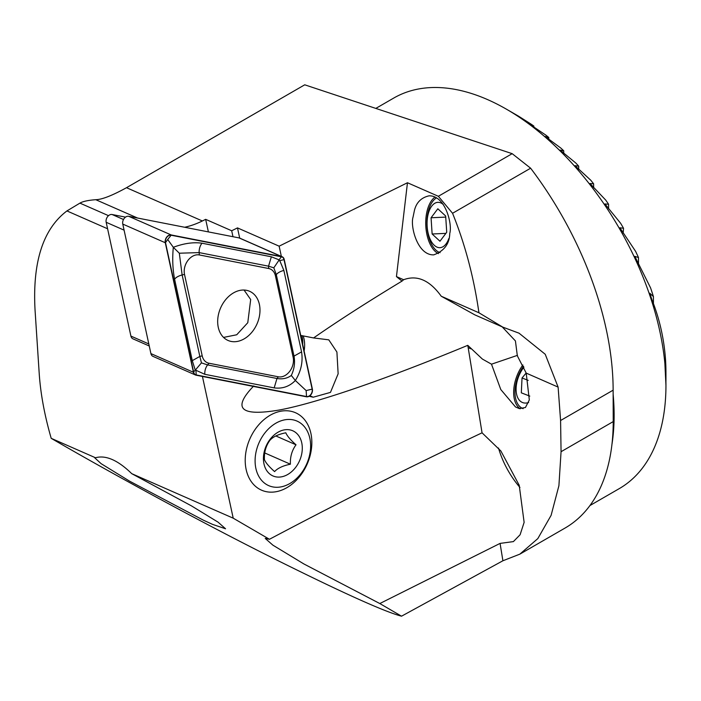 <?xml version="1.0" encoding="UTF-8"?>
<svg xmlns="http://www.w3.org/2000/svg" width="701" height="701" viewBox="0 0 701 701"><rect width="100%" height="100%" fill="white"/><g stroke="black" fill="none" stroke-linecap="round" stroke-linejoin="round"><path stroke-width="1.05" d="M208.39 231.9L205.656 219.343L202.352 220.973A98.657 73.027 -66.3 0 1 184.678 227.255M438.353 196.289L512.177 153.668L530.622 168.205L452.557 213.279L438.353 196.289L407.465 182.742L396.451 276.58A140.936 104.326 113.7 0 0 402.094 281.048L403.618 279.725C417.148 274.722 429.695 280.225 441.236 296.225L474.831 314.863L502.783 327.122L478.941 312.769L441.236 296.225M517.487 355.337L491.497 364.187L482.376 359.052L467.769 345.339A98.657 73.027 -66.3 0 1 468.172 347.652L482.051 432.815L500.865 450.971L519.213 485.267L524.129 522.368L520.098 534.758L513.395 541.601L500.076 543.398L502.906 560.765L401.533 616.188C383.377 611.43 336.445 590.04 260.719 552.011C187.675 514.998 104.659 469.442 51.208 438.335C44.557 415.342 40.544 393.655 39.195 373.274L35.05 310.07C32.412 262.043 43.041 228.999 66.937 210.931L79.932 203.124C82.867 201.397 88.142 200.258 95.765 199.697C101.925 199.583 112.169 195.588 126.504 187.702L304.725 84.812L512.177 153.668M232.986 236.71L231.689 230.76L205.656 219.343M231.689 230.76L237.481 227.895L279.138 246.174L407.465 182.742M79.344 203.465L80.028 203.071L79.344 203.465M502.906 560.765L519.853 554.149L565.05 528.055A232.539 134.259 -120 0 0 613.217 421.599L613.13 390.177A253.683 146.465 -120 0 0 530.622 168.205M452.557 213.279C465.061 244.167 473.858 277.324 478.941 312.769M519.853 554.149L537.816 538.605L551.1 515.358L558.907 485.723L561.063 451.707L560.581 420.512L558.11 387.101L545.229 354.268L519.055 333.194L502.783 327.122M467.769 345.339C389.143 377.892 318.201 402.803 279.243 410.024C240.408 416.639 231.917 408.604 253.788 385.9M402.094 281.048C367.508 301.973 338.005 320.944 313.584 337.943L328.778 339.836L336.909 352.042L338.136 373.808L330.46 392.394L313.216 397.213L309.106 396.284M502.196 326.859L515.428 340.931L517.338 355.836L526.214 373.107L558.11 387.101M403.618 279.725L396.451 276.58M401.533 616.188L379.811 603.543L500.076 543.398M491.497 364.187L500.777 389.519L515.48 406.93L519.248 408.595L525.435 407.509L529.316 399.938L526.214 373.107M51.208 438.335L95.476 457.753L94.758 457.832L101.146 463.685L129.641 481.184L203.334 520.151L212.648 524.418L225.556 528.773L218.081 522.166L191.504 505.903L131.744 473.666L233.214 518.179L269.447 539.279L265.223 538.421L272.891 545.159L303.857 563.937L379.811 603.543M107.595 228.771L66.937 210.931M131.744 473.666C117.908 460.18 105.816 454.879 95.476 457.753M233.214 518.179L202.423 376.437M79.932 203.124L108.524 215.671M239.698 238.112L237.481 227.895M281.355 256.382L279.138 246.174M313.584 337.943L300.72 335.42M498.499 448.018A63.423 36.618 -120 0 0 519.949 487.467M269.447 539.279C339.188 502.337 410.059 466.848 482.051 432.815M375.815 108.41L393.752 98.052A225.494 130.193 60 0 1 506.499 109.225L506.499 109.225A225.494 130.193 60 0 1 665.95 385.401A225.494 130.193 60 0 1 619.246 488.632L589.935 505.552M665.95 385.401L664.662 359.07L665.95 379.381L665.95 372.739A209.993 121.238 -120 0 0 665.512 359.359C663.996 338.434 659.439 318.464 651.834 299.45L649.766 293.202L653.428 296.611A209.993 121.238 -120 0 0 650.563 287.857L634.817 256.356L638.48 257.539A209.993 121.238 -120 0 0 635.614 251.379L619.868 227.772L623.531 228.272A209.993 121.238 -120 0 0 620.665 223.33L604.919 203.956L608.582 204.245A209.993 121.238 -120 0 0 605.717 200.083L589.97 183.504L593.633 183.811A209.993 121.238 -120 0 0 590.768 180.236L575.022 165.69L578.693 166.155A209.993 121.238 -120 0 0 575.819 163.044L560.073 150.093L563.744 150.811A209.993 121.238 -120 0 0 560.879 148.113L545.124 136.441L548.795 137.501A209.993 121.238 -120 0 0 545.93 135.17L530.175 124.585L533.847 126.057A209.993 121.238 -120 0 0 530.981 124.068L518.898 116.392A209.993 121.238 -120 0 0 517.461 115.551L506.499 109.225M665.95 379.381L665.941 381.309M533.847 127.161L533.847 126.057M548.795 139.35L548.795 137.501M623.531 228.272L623.171 233.056M563.744 153.37L563.744 150.811M578.693 169.397L578.693 166.155M593.633 187.728L593.633 183.811M608.582 208.828L608.582 204.245M638.48 263.594L638.48 257.539M653.428 303.621L653.428 296.611M303.218 335.91A29.6 21.906 -66.3 0 1 304.12 351.052M302.683 344.445A25.858 19.146 113.7 0 0 301.921 335.656M522.858 364.976A29.6 17.043 -68.9 0 0 520.116 408.718A29.6 17.043 -68.9 0 0 520.221 408.788M438.467 253.631A29.6 15.404 87.4 0 1 427.417 209.774A29.6 15.404 87.4 0 1 435.023 197.069M414.449 210.353C416.403 202.466 421.266 197.621 429.047 195.824C445.468 195.334 452.574 224.6 449.762 233.407C449.516 243.869 444.171 251.019 433.726 254.866C417.297 255.366 410.199 226.09 413.012 217.284L414.449 210.353M523.919 367.193A22.695 13.065 -68.9 0 0 518.591 376.647A22.695 13.065 -68.9 0 0 528.642 402.523M529.798 396.1L521.316 392.832L529.79 396.135M521.316 392.832L522.035 377.988L526.171 372.976M523.489 366.272A28.189 16.237 -68.9 0 0 518.057 376.428A28.189 16.237 -68.9 0 0 523.042 408.622A28.189 16.237 -68.9 0 0 523.139 408.657M528.212 380.371L522.035 377.988M443.304 204.543A22.695 11.812 -92.6 0 0 437.406 202.379A22.695 11.812 -92.6 0 0 428.854 235.781A22.695 11.812 -92.6 0 0 448.815 238.585M431.062 217.766L432.131 233.994L439.965 241.232L446.73 232.241L445.661 216.013L437.827 208.775L431.062 217.766L445.731 217.1M436.53 197.875A28.189 14.668 -92.6 0 0 427.005 226.625A28.189 14.668 -92.6 0 0 440.123 252.667M445.88 233.372L432.131 233.994M231.164 341.44A26.848 19.873 113.7 0 0 257.854 321.82A26.848 19.873 113.7 0 0 249.617 291.292A26.848 19.873 113.7 0 0 220.631 307.888A26.848 19.873 113.7 0 0 228.044 340.458A26.848 19.873 113.7 0 0 231.164 341.44M202.203 355.845A14.09 10.436 113.7 0 0 208.968 363.232L278.332 376.805A14.09 10.436 113.7 0 0 289.679 371.381A14.09 10.436 113.7 0 0 293.149 357.352L275.449 275.905A14.09 10.436 113.7 0 0 268.693 268.518L199.321 254.945A14.09 10.436 113.7 0 0 187.973 260.369A14.09 10.436 113.7 0 0 184.512 274.398L202.203 355.845L199.838 356.423L201.441 362.881L207.61 364.914L208.968 363.232M193.423 372.257A5.634 4.171 113.7 0 0 195.474 375A5.634 4.171 113.7 0 0 196.131 375.21L306.442 396.792A5.634 4.171 113.7 0 0 310.981 394.619A5.634 4.171 113.7 0 0 312.366 389.011L284.229 259.493A5.634 4.171 113.7 0 0 282.179 256.75A5.634 4.171 113.7 0 0 281.522 256.54L171.219 234.958A5.634 4.171 113.7 0 0 166.68 237.122A5.634 4.171 113.7 0 0 165.287 242.739L193.423 372.257L150.908 353.602A5.634 4.171 113.7 0 0 152.958 356.353L195.474 375M282.179 256.75L239.654 238.095A5.634 4.171 113.7 0 0 239.006 237.893L128.695 216.302A5.634 4.171 113.7 0 0 124.156 218.475A5.634 4.171 113.7 0 0 122.771 224.083L150.908 353.602M312.147 389.134L284.01 259.615A5.354 3.961 113.7 0 0 281.443 256.811L171.132 235.221A5.354 3.961 113.7 0 0 166.82 237.288A5.354 3.961 113.7 0 0 165.506 242.616L193.642 372.135A5.354 3.961 113.7 0 0 196.21 374.939L306.521 396.529A5.354 3.961 113.7 0 0 310.832 394.461A5.354 3.961 113.7 0 0 312.147 389.134L306.144 390.588L306.521 396.529M204.797 374.308A9.867 6.546 -78.9 0 1 207.61 364.914L276.983 378.487C282.503 379.416 287.279 378.4 291.309 375.447C294.289 369.199 295.191 362.75 294.017 356.117L276.317 274.669L273.811 267.817L268.544 266.178L199.172 252.605L179.316 253.21L173.313 247.304C183.802 243.352 193.362 241.985 201.993 243.212L271.357 256.785L279.016 259.826L278.691 260.623L279.769 260.649L283.87 270.437L301.561 351.884C303.121 361.777 301.044 371.311 295.349 380.494C289.495 386.488 282.433 388.95 274.161 387.881L204.797 374.308L195.193 369.926L192.284 360.647L174.593 279.2C172.674 269.158 172.253 258.529 173.313 247.304L167.705 239.488L165.506 242.616M291.309 375.447L295.349 380.494L306.144 390.588M179.316 253.21L182.137 274.976L184.512 274.398M201.441 362.881L195.667 369.681M278.691 260.623L273.811 267.817M125.514 217.135L112.107 214.515A5.634 4.171 113.7 0 0 107.568 216.679A5.634 4.171 113.7 0 0 106.184 222.296L130.903 336.086A5.634 4.171 113.7 0 0 132.953 338.837L149.252 345.987M284.028 489.158A42.279 31.3 -66.3 0 1 261.543 490.174A42.279 31.3 -66.3 0 1 249.863 438.887A42.279 31.3 -66.3 0 1 295.515 412.74A42.279 31.3 -66.3 0 1 311.279 449.972A42.279 31.3 -66.3 0 1 284.028 489.158M287.454 484.777A35.234 26.077 -66.3 0 1 256.855 448.745A35.234 26.077 -66.3 0 1 304.287 426.567A35.234 26.077 -66.3 0 1 287.454 484.777M286.078 475.348A24.666 18.261 -66.3 0 1 265.18 467.707A24.666 18.261 -66.3 0 1 270.498 438.8A24.666 18.261 -66.3 0 1 300.545 439.01A24.666 18.261 -66.3 0 1 286.078 475.348M285.815 432.789C278.35 434.296 273.083 436.767 270.008 440.184C265.968 445.634 264.093 452.101 264.4 459.584C265.583 462.599 268.982 466.603 274.59 471.598C277.675 468.18 282.941 465.718 290.398 464.202C290.074 456.833 291.94 450.366 296.015 444.802C290.459 439.877 287.06 435.873 285.815 432.789M275.826 435.943L296.015 444.802M264.724 452.942L290.398 464.202M223.549 337.418L236.728 334.771L247.777 322.714L250.678 299.529L244.044 290.039M126.504 187.702L202.352 220.973M613.13 390.177L560.581 420.512M613.13 394.19A225.494 130.193 60 0 1 611.947 444.425M613.217 421.599L561.063 451.707M468.172 347.652L470.897 348.844M95.765 199.697L137.58 218.037M309.886 395.758L313.216 397.213M664.714 359.806L664.714 359.333M122.771 224.083L165.287 242.739M128.695 216.302L171.219 234.958M239.006 237.893L281.522 256.54M195.947 370.741L196.21 374.939M195.193 369.926L193.642 372.135M167.705 239.488L171.132 235.221M279.016 259.826L281.443 256.811M279.769 260.649L284.01 259.615M174.593 279.2A9.867 4.644 -12.3 0 1 182.137 274.976L199.838 356.423L192.284 360.647M201.993 243.212A9.867 6.546 -78.9 0 0 199.172 252.605L199.321 254.945M271.357 256.785L268.544 266.178L268.693 268.518M283.87 270.437A9.867 4.644 -12.3 0 0 276.317 274.669L275.449 275.905M301.561 351.884L294.017 356.117L293.149 357.352M274.161 387.881L276.983 378.487L278.332 376.805M124.086 230.147L106.184 222.296M130.903 336.086L148.805 343.937M112.107 214.515L123.499 219.509M518.582 332.993L519.055 333.194"/></g></svg>
